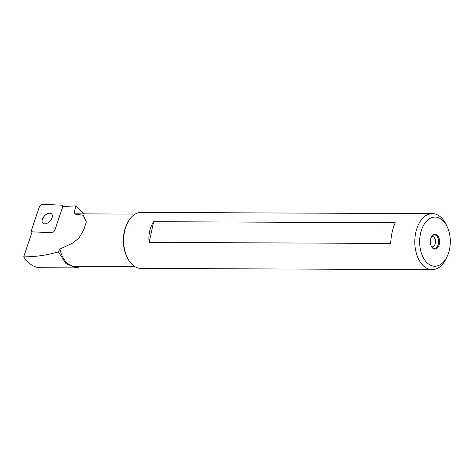 <?xml version="1.0" encoding="UTF-8"?>
<svg xmlns="http://www.w3.org/2000/svg" width="474" height="474" viewBox="0 0 474 474"><rect width="100%" height="100%" fill="white"/><g stroke="black" fill="none" stroke-linecap="round" stroke-linejoin="round"><path stroke-width="0.71" d="M45.451 223.787A6.358 3.798 -47.1 0 0 51.239 219.486A6.358 3.798 -47.1 0 0 51.553 213.857A6.358 3.798 -47.1 0 0 44.443 215.931A6.358 3.798 -47.1 0 0 42.897 223.171A6.358 3.798 -47.1 0 0 45.451 223.787M62.965 206.486A2.749 1.641 -47.1 0 0 62.615 205.432A2.749 1.641 -47.1 0 0 61.863 205.147L42.524 204.353A2.749 1.641 -47.1 0 0 39.318 206.978L31.616 229.902A2.749 1.641 -47.1 0 0 31.835 231.596A2.749 1.641 -47.1 0 0 32.125 231.786M32.587 231.887L51.927 232.681M81.706 266.435L75.881 267.846L65.939 263.562L58.349 251.86C47.56 255.125 36.012 256.795 23.7 256.861C28.523 263.888 34.027 267.514 40.201 267.727L75.881 267.875M32.57 231.833L32.143 231.721L23.7 256.861M51.909 232.627C53.26 232.414 54.285 231.496 54.984 229.878L62.805 206.486L75.84 205.929L84.236 213.881M58.349 251.86L59.884 249.081L72.86 243.032L79.057 237.995L83.679 229.973L86.345 221.992L83.323 215.279L73.962 213.946L75.84 205.929M431.66 236.597A5.155 3.217 -89.8 0 1 432.3 236.496A5.155 3.217 -89.8 0 1 435.499 241.663A5.155 3.217 -89.8 0 1 432.258 246.8A5.155 3.217 -89.8 0 1 431.618 246.693M431.18 237.391A6.743 4.207 -89.8 0 1 432.513 235.667A6.743 4.207 -89.8 0 1 438.628 241.177A6.743 4.207 -89.8 0 1 433.029 248.021A6.743 4.207 -89.8 0 1 432.46 247.629A6.743 4.207 -89.8 0 1 431.144 245.893M433.42 248.672A7.43 4.639 -89.8 0 1 431.239 246.107A7.43 4.639 -89.8 0 1 431.275 237.178A7.43 4.639 -89.8 0 1 437.378 235.3A7.43 4.639 -89.8 0 1 439.155 244.815A7.43 4.639 -89.8 0 1 433.42 248.672M429.865 264.859A24.565 15.334 -89.8 0 1 422.624 227.153A24.565 15.334 -89.8 0 1 447.284 226.945A24.565 15.334 -89.8 0 1 447.16 256.475A24.565 15.334 -89.8 0 1 429.865 264.859M447.16 256.475L446.182 258.537A28.002 17.479 -89.8 0 1 432.164 269.647A28.002 17.479 -89.8 0 1 426.464 268.094A28.002 17.479 -89.8 0 1 415.058 236.947A28.002 17.479 -89.8 0 1 432.401 213.65A28.002 17.479 -89.8 0 1 446.324 224.877L447.284 226.945M432.164 269.647L140.968 268.408A28.002 17.479 -89.8 0 1 135.274 266.85A28.002 17.479 -89.8 0 1 127.05 257.175A28.002 17.479 -89.8 0 1 127.192 223.515A28.002 17.479 -89.8 0 1 141.211 212.405L432.401 213.65M149.138 242.398L390.677 243.423C391.074 235.554 392.591 228.658 395.233 222.727L153.689 221.696C149.814 227.621 148.297 234.523 149.138 242.398L153.689 221.696M127.05 257.175L126.564 256.144A26.283 16.406 -89.8 0 1 126.7 224.546L127.192 223.515M73.962 213.946A26.283 16.406 -89.8 0 1 75.449 213.845L135.173 214.1M134.948 266.661L75.224 266.406A26.283 16.406 -89.8 0 1 59.884 249.081M62.615 205.432L63.729 206.468M83.679 229.973L83.791 229.635"/></g></svg>

